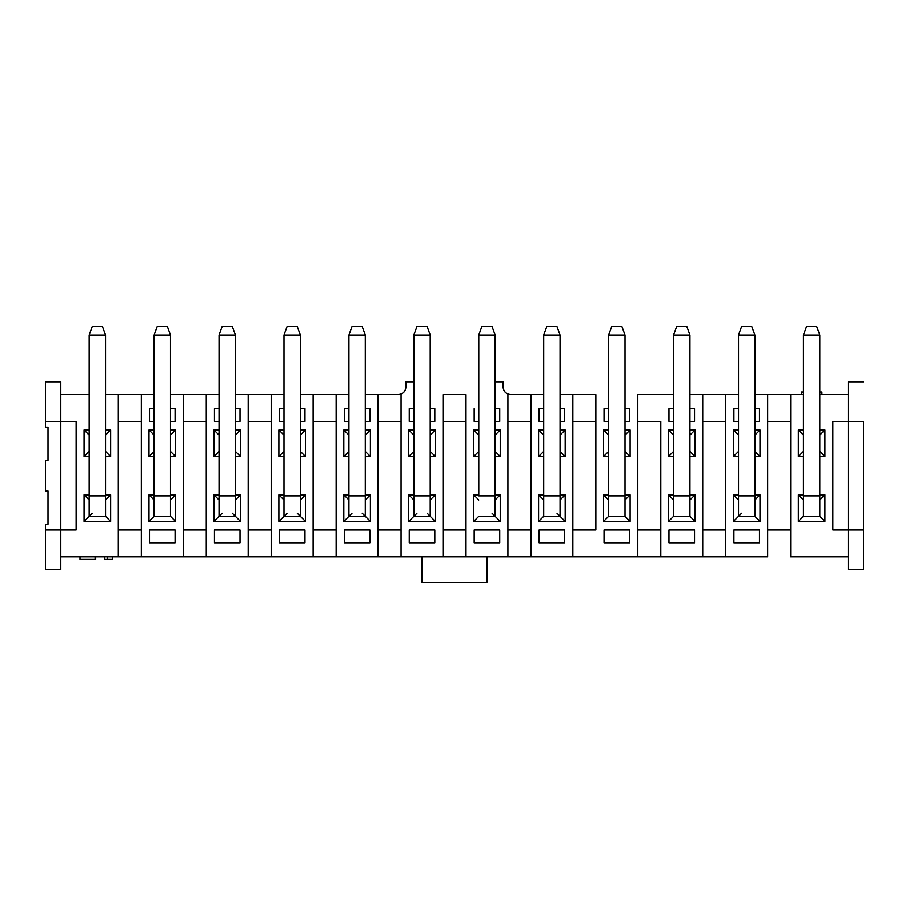 <?xml version="1.0" encoding="UTF-8"?>
<svg xmlns="http://www.w3.org/2000/svg" width="909" height="909" viewBox="0 0 909 909"><rect width="100%" height="100%" fill="white"/><g stroke="black" fill="none" stroke-linecap="round" stroke-linejoin="round"><path stroke-width="1.36" d="M637.811 394.551L637.811 421.39L660.809 421.39L637.811 421.39L637.811 394.551L660.809 394.551L637.811 394.551M660.82 421.39L660.82 530.049L660.82 421.39M637.811 530.049L660.809 530.049L637.811 530.049L637.811 556.887L660.809 556.887L637.811 556.887L637.811 421.39L637.811 530.049M660.82 556.887L660.82 530.049L660.82 556.887L702.748 556.887L702.748 530.049L702.748 556.887L725.757 556.887L725.757 530.049L725.757 556.887L660.82 556.887M595.872 530.049L595.872 394.551L595.872 421.39L572.863 421.39L572.863 394.551L572.863 421.39L595.872 421.39L595.872 530.049L572.863 530.049L572.863 556.887L595.872 556.887L572.863 556.887L572.863 530.049L595.872 530.049M629.619 408.607L625.028 408.607L629.619 408.607L629.619 421.39L629.619 408.607M608.655 408.607L604.053 408.607L604.053 421.39L608.655 421.39L604.053 421.39L604.053 408.607L608.655 408.607M625.028 421.39L629.619 421.39L625.028 421.39M604.053 530.049L604.053 542.832L629.619 542.832L629.619 530.049L604.053 530.049L629.619 530.049L629.619 542.832L604.053 542.832L604.053 530.049M530.936 530.049L530.936 556.887L141.327 556.887L141.327 530.049L141.327 556.887L206.252 556.887L206.252 530.049L206.252 556.887L248.18 556.887L248.18 530.049L248.18 556.887L271.189 556.887L271.189 530.049L271.189 556.887L336.125 556.887L336.125 530.049L336.125 556.887L401.062 556.887L401.062 394.551L401.062 421.39L378.053 421.39L378.053 394.551L401.062 394.551L378.053 394.551L378.053 421.39L401.062 421.39L401.062 556.887L443.001 556.887L443.001 530.049L443.001 556.887L465.999 556.887L465.999 394.551L465.999 556.887L507.926 556.887L507.926 530.049L507.926 556.887L530.936 556.887L530.936 394.551L530.936 421.39L507.926 421.39L507.926 394.551L543.718 394.551L507.926 394.551L507.926 421.39L530.936 421.39L530.936 530.049L507.926 530.049L530.936 530.049M595.872 394.551L572.863 394.551L595.872 394.551M572.863 421.39L572.863 530.049L572.863 421.39M564.682 408.607L560.08 408.607L564.682 408.607L564.682 421.39L564.682 408.607M543.718 408.607L539.128 408.607L539.128 421.39L543.718 421.39L539.128 421.39L539.128 408.607L543.718 408.607M560.08 421.39L564.682 421.39L560.08 421.39M539.128 530.049L539.128 542.832L564.682 542.832L564.682 530.049L539.128 530.049L564.682 530.049L564.682 542.832L539.128 542.832L539.128 530.049M702.748 421.39L702.748 394.551L738.54 394.551L702.748 394.551L702.748 530.049L725.757 530.049L725.757 394.551L725.757 421.39L702.748 421.39L725.757 421.39L725.757 530.049L702.748 530.049L702.748 421.39M754.902 394.551L803.465 394.551L767.673 394.551L767.673 421.39L767.673 394.551L754.902 394.551M819.827 394.551L848.211 394.551L819.827 394.551M560.08 394.551L572.863 394.551L560.08 394.551M660.82 394.551L673.603 394.551L660.82 394.551M689.965 394.551L702.748 394.551L689.965 394.551M689.954 408.607L694.556 408.607L694.556 421.39L689.965 421.39L694.556 421.39L694.556 408.607L689.965 408.607M673.603 408.607L668.99 408.607L668.99 421.39L673.603 421.39M668.99 530.049L668.99 542.832L694.556 542.832L694.556 530.049L668.99 530.049L694.556 530.049L694.556 542.832L668.99 542.832L668.99 530.049M767.673 421.39L790.694 421.39L790.694 394.551L790.694 421.39L767.673 421.39L767.673 556.887L767.673 530.049L790.694 530.049L790.694 556.887L790.694 421.39L790.694 530.049L767.673 530.049L767.673 421.39M848.211 421.39L848.211 381.769L863.55 381.769L848.211 381.769L848.211 421.39L832.871 421.39L832.871 530.049L848.211 530.049L848.211 569.67L848.211 530.049L863.55 530.049L863.55 569.67L848.211 569.67L863.55 569.67L863.55 530.049L848.211 530.049L848.211 421.39L863.55 421.39L848.211 421.39L848.211 530.049L832.871 530.049L832.871 421.39L848.211 421.39M821.929 394.551L821.929 391.995L819.827 391.995L821.929 391.995L821.929 394.551M803.465 391.995L801.374 391.995L801.374 394.551L801.374 391.995L803.465 391.995M759.492 421.39L759.492 408.607L754.902 408.607L759.492 408.607L759.492 421.39L754.902 421.39L759.492 421.39M733.927 421.39L738.54 421.39L733.927 421.39L733.927 408.607L733.927 421.39M738.54 408.607L733.927 408.607L738.54 408.607M759.492 530.049L733.927 530.049L733.927 542.832L759.492 542.832L759.492 530.049L759.492 542.832L733.927 542.832L733.927 530.049L759.492 530.049M863.55 421.39L863.55 530.049L863.55 421.39M767.673 556.887L725.757 556.887L767.673 556.887M503.075 386.882C503.495 391.563 506.052 394.12 510.744 394.551C506.12 394.063 503.563 391.506 503.075 386.882L503.075 381.769L503.075 386.882M848.211 556.887L790.694 556.887L848.211 556.887M637.811 556.887L595.872 556.887L637.811 556.887M572.863 556.887L530.936 556.887L572.863 556.887M141.315 556.887L60.789 556.887L141.315 556.887M398.256 394.551C402.948 394.131 405.505 391.574 405.925 386.882L405.925 381.769L413.845 381.769L405.925 381.769L405.925 386.882C405.437 391.506 402.88 394.063 398.256 394.551L398.256 394.551C402.88 394.063 405.437 391.506 405.925 386.882M495.144 381.769L503.075 381.769L495.144 381.769M466.01 421.39L443.001 421.39L443.001 530.049L466.01 530.049M465.999 530.049L443.001 530.049L443.001 394.551L465.999 394.551L443.001 394.551L443.001 421.39L465.999 421.39M507.926 421.39L507.926 530.049L507.926 421.39M499.745 421.39L499.745 408.607L495.144 408.607L499.745 408.607L499.745 421.39L495.144 421.39L499.745 421.39M474.18 421.39L478.793 421.39L474.18 421.39L474.18 408.607L474.18 421.39M434.809 421.39L434.809 408.607L430.207 408.607L434.809 408.607L434.809 421.39L430.207 421.39L434.809 421.39M409.243 421.39L413.845 421.39L409.243 421.39L409.243 408.607L409.243 421.39M413.845 408.607L409.243 408.607L413.845 408.607M434.809 530.049L409.243 530.049L409.243 542.832L434.809 542.832L434.809 530.049L434.809 542.832L409.243 542.832L409.243 530.049L434.809 530.049M499.745 530.049L474.18 530.049L474.18 542.832L499.745 542.832L499.745 530.049L499.745 542.832L474.18 542.832L474.18 530.049L499.745 530.049M422.026 582.453L422.026 556.887L422.026 582.453L486.963 582.453L486.963 556.887L486.963 582.453L422.037 582.453M401.062 530.049L378.053 530.049L378.053 556.887L378.053 530.049L401.062 530.049M336.125 530.049L313.116 530.049L313.116 556.887L313.116 530.049L336.125 530.049L336.125 394.551L348.908 394.551L313.116 394.551L336.125 394.551L336.125 421.39L313.116 421.39L336.125 421.39L336.125 530.049M60.789 394.551L89.173 394.551L60.789 394.551M105.524 394.551L141.315 394.551L118.306 394.551L118.306 421.39L118.306 394.551L105.524 394.551M141.327 394.551L154.098 394.551L141.327 394.551L141.327 421.39L141.327 394.551M170.472 394.551L219.035 394.551L183.254 394.551L183.254 421.39L183.254 394.551L170.472 394.551M235.397 394.551L283.972 394.551L248.18 394.551L248.18 421.39L248.18 394.551L235.397 394.551M300.334 394.551L313.116 394.551L313.116 421.39L313.116 394.551L300.334 394.551M365.27 394.551L378.053 394.551L365.27 394.551M60.789 530.049L60.789 569.67L45.45 569.67L45.45 524.288L48.007 524.288L48.007 491.053L45.45 491.053L45.45 460.374L48.007 460.374L48.007 427.139L45.45 427.139L45.45 381.769L60.789 381.769L60.789 421.39L45.45 421.39L45.45 427.139L48.007 427.139L48.007 460.374L45.45 460.374L45.45 491.053L48.007 491.053L48.007 524.288L45.45 524.288L45.45 530.049L60.789 530.049L45.45 530.049L45.45 569.67L60.789 569.67L60.789 381.769L45.45 381.769L45.45 421.39L60.789 421.39L60.789 530.049L76.129 530.049L76.129 421.39L60.789 421.39L76.129 421.39L76.129 530.049L60.789 530.049M378.053 421.39L378.053 530.049L378.053 421.39M369.872 408.607L365.27 408.607L369.872 408.607L369.872 421.39L369.872 408.607M348.908 408.607L344.306 408.607L344.306 421.39L348.908 421.39L344.306 421.39L344.306 408.607L348.908 408.607M365.27 421.39L369.872 421.39L365.27 421.39M344.306 530.049L344.306 542.832L369.872 542.832L369.872 530.049L344.306 530.049L369.872 530.049L369.872 542.832L344.306 542.832L344.306 530.049M206.252 530.049L183.254 530.049L183.254 556.887L183.254 530.049L206.252 530.049L206.252 394.551L206.252 421.39L183.254 421.39L206.252 421.39L206.252 530.049M141.315 530.049L118.306 530.049L118.306 556.887L118.306 530.049L141.315 530.049M271.189 530.049L248.18 530.049L271.189 530.049L271.189 394.551L271.189 421.39L248.18 421.39L271.189 421.39L271.189 530.049M107.66 556.887L107.66 559.444L112.591 559.444L112.591 556.887L112.591 559.444L107.66 559.444L107.66 556.887L107.66 559.444L104.66 559.444L104.66 556.887L104.66 559.444L107.66 559.444M95.695 556.887L95.695 559.444L95.695 556.887M80.003 559.444L80.003 556.887L80.003 559.444L95.093 559.444L95.093 556.887L95.093 559.444L80.003 559.444M118.306 421.39L141.315 421.39L118.306 421.39L118.306 530.049L118.306 421.39M248.18 421.39L248.18 530.049L248.18 421.39M239.999 408.607L235.397 408.607L239.999 408.607L239.999 421.39L239.999 408.607M219.035 408.607L214.433 408.607L214.433 421.39L219.035 421.39L214.433 421.39L214.433 408.607L219.035 408.607M235.397 421.39L239.999 421.39L235.397 421.39M214.433 530.049L214.433 542.832L239.999 542.832L239.999 530.049L214.433 530.049L239.999 530.049L239.999 542.832L214.433 542.832L214.433 530.049M141.327 530.049L141.327 421.39L141.327 530.049M183.254 421.39L183.254 530.049L183.254 421.39M175.073 421.39L175.073 408.607L170.472 408.607L175.073 408.607L175.073 421.39L170.472 421.39L175.073 421.39M149.496 421.39L154.098 421.39L149.496 421.39L149.496 408.607L149.496 421.39M154.098 408.607L149.496 408.607L154.098 408.607M175.073 530.049L149.496 530.049L149.496 542.832L175.073 542.832L175.073 530.049L175.073 542.832L149.496 542.832L149.496 530.049L175.073 530.049M313.116 421.39L313.116 530.049L313.116 421.39M304.947 408.607L300.334 408.607L304.947 408.607L304.947 421.39L304.947 408.607M283.983 408.607L279.381 408.607L279.381 421.39L283.972 421.39L279.381 421.39L279.381 408.607L283.972 408.607M300.334 421.39L304.947 421.39L300.334 421.39M279.381 530.049L279.381 542.832L304.947 542.832L304.947 530.049L279.381 530.049L304.947 530.049L304.947 542.832L279.381 542.832L279.381 530.049M603.542 494.894L608.655 494.894L603.542 494.894L608.655 500.007L603.542 494.894L603.542 521.482L603.542 494.894M625.028 494.894L630.13 494.894L630.13 521.482L603.542 521.482L608.655 516.369L603.542 521.482L630.13 521.482L630.13 494.894L625.028 494.894M603.542 429.957L608.655 429.957L603.542 429.957L608.655 435.07L603.542 429.957L603.542 456.545L603.542 429.957M625.017 429.957L630.13 429.957L630.13 456.545L625.017 456.545L630.13 456.545L630.13 429.957L625.017 429.957M608.655 456.545L603.542 456.545L608.655 451.432L603.542 456.545L608.655 456.545M538.605 494.894L543.718 494.894L538.605 494.894L543.718 500.007L538.605 494.894L538.605 521.482L538.605 494.894M560.092 494.894L565.193 494.894L565.193 521.482L538.605 521.482L543.718 516.369L538.605 521.482L565.193 521.482L565.193 494.894L560.08 494.894M538.605 429.957L543.718 429.957L538.605 429.957L543.718 435.07L538.605 429.957L538.605 456.545L538.605 429.957M560.08 429.957L565.193 429.957L565.193 456.545L560.08 456.545L565.193 456.545L565.193 429.957L560.08 429.957M543.718 456.545L538.605 456.545L543.718 451.432L538.605 456.545L543.718 456.545M668.479 494.894L673.592 494.894L668.479 494.894L673.603 500.007L668.479 494.894L668.479 521.482L668.479 494.894M689.965 494.894L695.078 494.894L695.078 521.482L695.078 494.894L689.965 494.894M695.067 521.482L668.479 521.482L673.603 516.369L668.479 521.482L695.067 521.482M668.479 429.957L673.603 429.957L668.479 429.957L673.603 435.07L668.479 429.957L668.479 456.545L668.479 429.957M689.965 429.957L695.078 429.957L695.078 456.545L689.965 456.545L695.078 456.545L695.078 429.957L689.965 429.957M673.603 456.545L668.479 456.545L673.603 451.432L668.479 456.545L673.603 456.545M673.592 421.39L668.99 421.39L668.99 408.607L673.592 408.607M733.427 494.894L738.528 494.894L733.427 494.894L738.54 500.007L733.427 494.894L733.427 521.482L733.427 494.894M754.902 494.894L760.015 494.894L760.015 521.482L733.427 521.482L738.54 516.369L733.427 521.482L760.015 521.482L760.015 494.894L754.902 494.894M738.528 456.545L733.427 456.545L733.427 429.957L738.528 429.957M754.902 429.957L760.015 429.957L760.015 456.545L754.902 456.545L760.015 456.545L760.015 429.957L754.902 429.957M798.352 429.957L803.465 429.957L798.352 429.957L803.465 435.07L798.352 429.957L798.352 456.545L798.352 429.957M819.827 429.957L824.94 429.957L824.94 456.545L819.827 456.545L824.94 456.545L824.94 429.957L819.827 429.957M803.465 456.545L798.352 456.545L803.465 451.432L798.352 456.545L803.465 456.545M798.352 494.894L803.465 494.894L798.352 494.894L803.465 500.007L798.352 494.894L798.352 521.482L798.352 494.894M819.827 494.894L824.94 494.894L824.94 521.482L798.352 521.482L803.465 516.369L798.352 521.482L824.94 521.482L824.94 494.894L819.827 494.894M473.68 494.894L478.782 494.894L473.68 494.894L478.793 500.007L473.68 494.894L473.68 521.482L473.68 494.894M495.144 494.894L500.257 494.894L500.257 521.482L473.68 521.482L478.793 516.369L473.68 521.482L500.257 521.482L500.257 494.894L495.144 494.894M473.68 429.957L478.782 429.957L473.68 429.957L478.793 435.07L473.68 429.957L473.68 456.545L473.68 429.957M495.144 429.957L500.257 429.957L500.257 456.545L495.144 456.545L500.257 456.545L500.257 429.957L495.144 429.957M478.782 456.545L473.68 456.545L478.793 451.432L473.68 456.545L478.793 456.545M408.732 494.894L413.845 494.894L408.732 494.894L413.845 500.007L408.732 494.894L408.732 521.482L408.732 494.894M430.207 494.894L435.32 494.894L435.32 521.482L408.732 521.482L413.845 516.369L408.732 521.482L435.32 521.482L435.32 494.894L430.207 494.894M408.732 429.957L413.845 429.957L408.732 429.957L413.845 435.07L408.732 429.957L408.732 456.545L408.732 429.957M430.218 429.957L435.32 429.957L435.32 456.545L430.207 456.545L435.32 456.545L435.32 429.957L430.218 429.957M413.845 456.545L408.732 456.545L413.845 451.432L408.732 456.545L413.845 456.545M343.795 494.894L348.908 494.894L343.795 494.894L348.908 500.007L343.795 494.894L343.795 521.482L343.795 494.894M365.27 494.894L370.383 494.894L370.383 521.482L343.795 521.482L348.908 516.369L343.795 521.482L370.383 521.482L370.383 494.894L365.27 494.894M343.795 429.957L348.908 429.957L343.795 429.957L348.908 435.07L343.795 429.957L343.795 456.545L343.795 429.957M365.27 429.957L370.383 429.957L370.383 456.545L365.27 456.545L370.383 456.545L370.383 429.957L365.27 429.957M348.908 456.545L343.795 456.545L348.908 451.432L343.795 456.545L348.908 456.545M213.933 494.894L219.035 494.894L213.933 494.894M235.397 494.894L240.51 494.894L240.51 521.482L213.922 521.482L213.922 494.894L219.035 500.007L213.922 494.894L213.922 521.482L219.035 516.369L213.922 521.482L240.51 521.482L240.51 494.894L235.397 494.894M213.922 456.545L213.922 429.957L213.922 456.545L219.035 451.432L213.922 456.545M213.933 429.957L219.035 429.957L213.933 429.957M235.397 429.957L240.51 429.957L240.51 456.545L235.397 456.545L240.51 456.545L235.397 451.432L240.51 456.545L240.51 429.957L235.397 429.957M219.035 456.545L213.933 456.545L219.035 456.545M148.985 494.894L154.098 494.894L148.985 494.894L154.098 500.007L148.985 494.894L148.985 521.482L148.985 494.894M170.472 494.894L175.585 494.894L175.585 521.482L148.985 521.482L154.098 516.369L148.985 521.482L175.585 521.482L175.585 494.894L170.472 494.894M148.985 429.957L154.098 429.957L148.985 429.957L154.098 435.07L148.985 429.957L148.985 456.545L148.985 429.957M170.472 429.957L175.585 429.957L175.585 456.545L170.472 456.545L175.585 456.545L175.585 429.957L170.472 429.957M154.098 456.545L148.985 456.545L154.098 451.432L148.985 456.545L154.098 456.545M84.048 494.894L89.173 494.894L84.048 494.894M105.524 494.894L110.648 494.894L110.648 521.482L110.648 494.894L105.524 494.894M110.637 521.482L84.06 521.482L84.06 494.894L89.173 500.007L84.06 494.894L84.06 521.482L89.173 516.369L84.06 521.482L110.637 521.482M84.048 429.957L89.162 429.957L84.048 429.957M105.524 429.957L110.648 429.957L110.648 456.545L105.524 456.545L110.648 456.545L110.648 429.957L105.524 429.957M89.173 456.545L84.048 456.545L89.173 456.545M84.06 456.545L84.06 429.957L89.173 435.07L84.06 429.957L84.06 456.545L89.173 451.432L84.06 456.545M278.858 494.894L283.972 494.894L278.858 494.894L283.972 500.007L278.858 494.894L278.858 521.482L278.858 494.894M300.334 494.894L305.447 494.894L305.447 521.482L278.858 521.482L283.972 516.369L278.858 521.482L305.447 521.482L305.447 494.894L300.334 494.894M278.858 429.957L283.972 429.957L278.858 429.957L283.972 435.07L278.858 429.957L278.858 456.545L278.858 429.957M300.334 429.957L305.447 429.957L305.447 456.545L300.334 456.545L305.447 456.545L305.447 429.957L300.334 429.957M283.972 456.545L278.858 456.545L283.972 451.432L278.858 456.545L283.972 456.545M105.524 435.07L110.648 429.957L105.524 435.07M105.524 451.432L110.648 456.545L105.524 451.432M105.524 500.007L110.648 494.894L105.524 500.007M105.535 516.369L105.524 495.916L89.162 495.916L89.173 516.369L92.229 513.301L89.173 516.369L89.173 334.978L92.229 326.547L102.467 326.547L105.524 334.978L105.524 516.369L110.648 521.482L105.524 516.369L89.162 516.369M170.472 435.07L175.585 429.957L170.472 435.07M170.472 451.432L175.585 456.545L170.472 451.432M170.472 500.007L175.585 494.894L170.472 500.007M170.472 516.369L175.585 521.482L170.472 516.369L154.098 516.369L154.098 334.978L154.098 516.369L170.472 516.369L170.472 495.916L170.472 516.369M219.035 435.07L213.922 429.957L219.035 435.07M235.397 435.07L240.51 429.957L235.397 435.07M235.397 500.007L240.51 494.894L235.397 500.007M235.397 516.369L240.51 521.482L235.397 516.369L219.035 516.369L219.035 334.978L219.035 516.369L222.103 513.301L219.035 516.369L235.397 516.369L232.329 513.301L235.397 516.369L235.397 495.916L235.397 516.369L219.035 516.369M300.334 435.07L305.447 429.957L300.334 435.07M300.334 451.432L305.447 456.545L300.334 451.432M300.334 500.007L305.447 494.894L300.334 500.007M300.334 516.369L305.447 521.482L300.334 516.369L283.972 516.369L283.972 334.978L283.972 516.369L287.039 513.301L283.972 516.369L300.334 516.369L297.266 513.301L300.334 516.369L300.334 495.916L300.334 516.369L283.972 516.369M365.27 435.07L370.383 429.957L365.27 435.07M365.27 451.432L370.383 456.545L365.27 451.432M365.27 500.007L370.383 494.894L365.27 500.007M365.27 516.369L370.383 521.482L365.27 516.369L348.908 516.369L348.908 334.978L348.908 516.369L351.976 513.301L348.908 516.369L365.27 516.369L362.202 513.301L365.27 516.369L365.27 495.916L365.27 516.369L348.908 516.369M430.207 435.07L435.32 429.957L430.207 435.07M430.207 451.432L435.32 456.545L430.207 451.432M430.207 500.007L435.32 494.894L430.207 500.007M430.207 516.369L435.32 521.482L430.207 516.369L413.845 516.369L413.845 334.978L413.845 516.369L430.207 516.369L430.207 495.916L430.207 516.369L427.15 513.301L430.207 516.369L413.845 516.369L416.924 513.301L413.845 516.369M495.144 435.07L500.257 429.957L495.144 435.07M495.144 451.432L500.257 456.545L495.144 451.432M495.144 500.007L500.257 494.894L495.144 500.007M495.144 516.369L500.257 521.482L495.144 516.369L478.782 516.369L495.144 516.369L495.144 495.916L495.144 516.369L492.076 513.301L495.144 516.369L478.782 516.369M560.08 435.07L565.193 429.957L560.08 435.07M560.08 451.432L565.193 456.545L560.08 451.432M560.08 500.007L565.193 494.894L560.08 500.007M560.08 516.369L565.193 521.482L560.08 516.369L543.718 516.369L543.718 334.978L543.718 516.369L560.08 516.369L560.08 495.916L560.08 516.369L543.718 516.369M625.028 435.07L630.13 429.957L625.028 435.07M625.028 451.432L630.13 456.545L625.028 451.432M625.028 500.007L630.13 494.894L625.028 500.007M625.028 516.369L630.13 521.482L625.028 516.369L608.655 516.369L608.655 334.978L608.655 516.369L625.028 516.369L625.028 495.916L625.028 516.369L608.655 516.369M689.965 435.07L695.078 429.957L689.965 435.07M689.965 451.432L695.078 456.545L689.965 451.432M689.965 500.007L695.078 494.894L689.965 500.007M689.965 516.369L695.078 521.482L689.965 516.369L673.603 516.369L673.603 334.978L673.603 516.369L689.965 516.369L689.965 495.916L689.965 516.369L673.603 516.369M754.902 435.07L760.015 429.957L754.902 435.07M738.54 429.957L733.427 429.957L738.54 435.07L733.427 429.957L733.427 456.545L738.54 451.432L733.427 456.545L738.54 456.545M754.902 451.432L760.015 456.545L754.902 451.432M754.902 500.007L760.015 494.894L754.902 500.007M754.902 516.369L738.54 516.369L741.596 513.301L738.54 516.369L754.902 516.369L754.902 334.978L738.54 334.978L741.596 326.547L751.823 326.547L754.902 334.978L754.902 516.369L760.015 521.482L754.902 516.369L738.54 516.369L738.54 334.978L738.528 516.369M819.827 500.007L824.94 494.894L819.827 500.007M819.827 516.369L824.94 521.482L819.827 516.369L819.827 334.978L819.827 495.916M819.827 435.07L824.94 429.957L819.827 435.07M819.827 451.432L824.94 456.545L819.827 451.432M621.949 326.547L625.028 334.978L625.028 495.916L608.655 495.916L625.028 495.916L625.028 334.978L608.655 334.978L611.734 326.547L621.961 326.547L611.734 326.547L608.655 334.978L625.028 334.978L621.961 326.547M689.965 334.978L689.965 495.916L673.603 495.916L689.965 495.916L689.965 334.978L673.603 334.978L676.66 326.547L686.886 326.547L689.965 334.978L686.886 326.547L676.66 326.547L673.603 334.978L689.965 334.978M803.465 516.369L819.838 516.369L803.465 516.369L803.465 334.978L803.465 516.369L819.838 516.369L819.838 495.916L803.465 495.916L819.838 495.916M495.144 334.978L495.144 495.916L478.782 495.916L495.144 495.916L495.144 334.978L478.782 334.978L495.144 334.978L492.076 326.547L495.144 334.978M478.793 495.916L478.793 334.978L478.793 495.916M430.207 334.978L427.139 326.547L416.913 326.547L413.845 334.978L430.207 334.978L430.207 495.916L413.845 495.916L430.207 495.916L430.207 334.978L413.845 334.978L416.913 326.547L427.139 326.547L430.218 334.978M560.08 334.978L560.08 495.916L543.718 495.916L560.08 495.916L560.08 334.978L543.718 334.978L546.786 326.547L557.012 326.547L560.08 334.978L557.012 326.547L546.786 326.547L543.718 334.978L560.08 334.978M754.902 495.916L738.54 495.916L754.902 495.916M816.759 326.547L819.827 334.978L816.759 326.547L806.544 326.547L816.759 326.547M819.838 334.978L803.465 334.978L806.533 326.547L803.465 334.978L819.838 334.978M478.793 334.978L481.85 326.547L492.076 326.547L481.85 326.547L478.793 334.978M365.27 334.978L365.27 495.916L348.908 495.916L365.27 495.916L365.27 334.978L348.908 334.978L351.976 326.547L362.202 326.547L365.27 334.978L362.202 326.547L351.976 326.547L348.908 334.978L365.27 334.978M300.334 334.978L300.334 495.916L283.972 495.916L300.334 495.916L300.334 334.978L283.972 334.978L287.039 326.547L297.266 326.547L300.334 334.978L297.266 326.547L287.039 326.547L283.972 334.978L300.334 334.978M235.397 334.978L235.397 495.916L219.035 495.916L235.397 495.916L235.397 334.978L219.035 334.978L222.103 326.547L232.329 326.547L235.397 334.978L232.329 326.547L222.103 326.547L219.035 334.978L235.397 334.978M170.472 334.978L170.472 495.916L154.098 495.916L170.472 495.916L170.472 334.978L154.098 334.978L157.166 326.547L167.392 326.547L170.472 334.978L167.392 326.547L157.166 326.547L154.098 334.978L170.472 334.978M751.823 326.547L741.596 326.547L738.54 334.978L754.902 334.978L751.823 326.547M560.092 516.369L557.012 513.301L560.092 516.369M89.162 495.916L105.524 495.916L105.524 334.978L89.162 334.978L105.524 334.978L102.467 326.547L92.229 326.547L89.173 334.978L89.173 495.916M170.46 516.369L154.098 516.369"/></g></svg>
